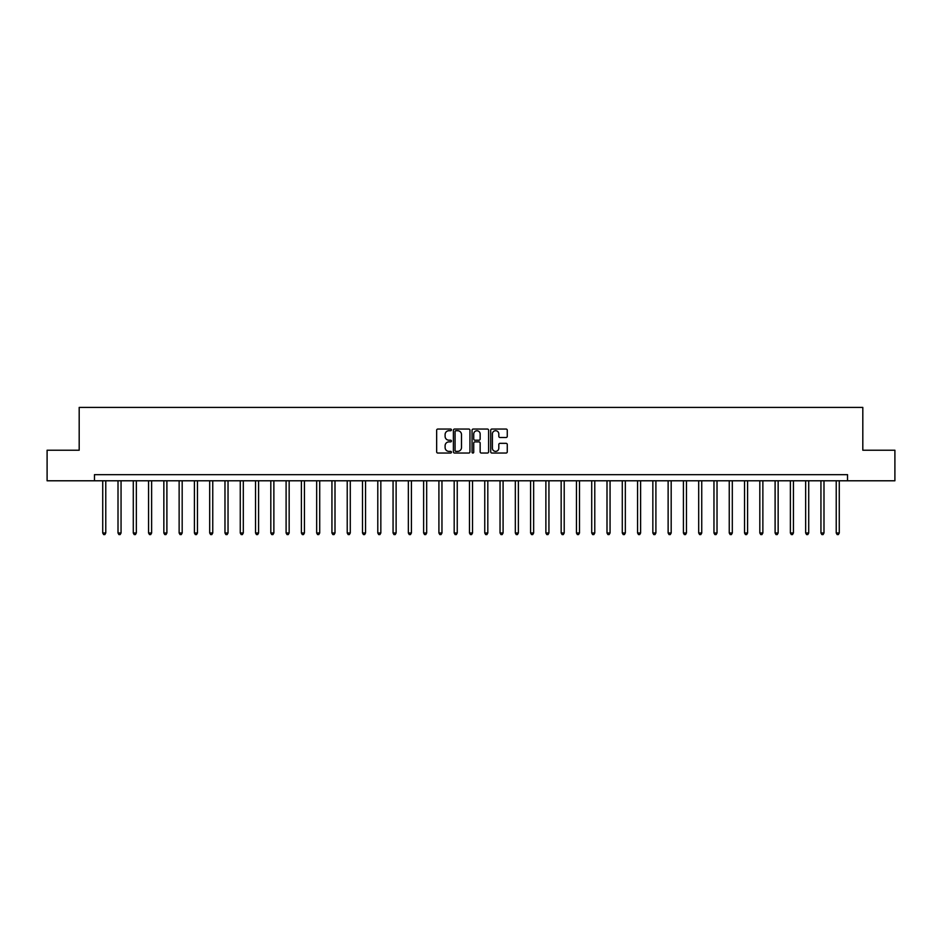 <?xml version="1.0" encoding="UTF-8"?>
<svg xmlns="http://www.w3.org/2000/svg" width="942" height="942" viewBox="0 0 942 942"><rect width="100%" height="100%" fill="white"/><g stroke="black" fill="none" stroke-linecap="round" stroke-linejoin="round"><path stroke-width="1.41" d="M451.442 429.893A0.836 0.836 0 0 0 450.606 429.046L437.853 429.046A1.201 1.201 0 0 0 436.652 430.247L436.652 451.854A1.201 1.201 0 0 0 437.853 453.043L450.606 453.043A0.836 0.836 0 0 0 451.442 452.207A0.836 0.836 0 0 0 450.606 451.371L448.945 451.371A3.839 3.839 0 0 1 445.107 447.532L445.107 445.731A3.839 3.839 0 0 1 448.945 441.892L450.606 441.892A0.836 0.836 0 0 0 451.442 441.044A0.836 0.836 0 0 0 450.606 440.208L448.945 440.208A3.839 3.839 0 0 1 445.107 436.37L445.107 434.568A3.839 3.839 0 0 1 448.945 430.73L450.606 430.73A0.836 0.836 0 0 0 451.442 429.893M506.066 437.512A1.201 1.201 0 0 0 507.267 436.311L507.267 430.247A1.201 1.201 0 0 0 506.066 429.046L491.912 429.046A1.201 1.201 0 0 0 490.711 430.247L490.711 451.854A1.201 1.201 0 0 0 491.912 453.043L506.066 453.043A1.201 1.201 0 0 0 507.267 451.854L507.267 444.53A1.201 1.201 0 0 0 506.066 443.329L500.014 443.329A1.201 1.201 0 0 0 498.813 444.53L498.813 448.157A3.215 3.215 0 0 1 495.598 451.371A3.215 3.215 0 0 1 492.395 448.157L492.395 433.944A3.215 3.215 0 0 1 495.598 430.73A3.215 3.215 0 0 1 498.813 433.944L498.813 436.311A1.201 1.201 0 0 0 500.014 437.512L506.066 437.512M94.471 480.785L47.1 480.785L47.1 450.217L79.187 450.217L79.187 407.427L862.813 407.427L862.813 450.217L894.9 450.217L894.9 480.785L847.529 480.785L847.529 474.662L94.471 474.662L94.471 480.785L847.529 480.785M469.952 430.247A1.201 1.201 0 0 0 468.751 429.046L454.586 429.046A1.201 1.201 0 0 0 453.396 430.247L453.396 451.854A1.201 1.201 0 0 0 454.586 453.043L468.751 453.043A1.201 1.201 0 0 0 469.952 451.854L469.952 430.247M473.249 429.046L487.414 429.046A1.201 1.201 0 0 1 488.604 430.247L488.604 451.854A1.201 1.201 0 0 1 487.414 453.043L481.35 453.043A1.201 1.201 0 0 1 480.149 451.854L480.149 443.093A1.201 1.201 0 0 0 478.948 441.892L474.933 441.892A1.201 1.201 0 0 0 473.732 443.093L473.732 452.207A0.836 0.836 0 0 1 472.896 453.043A0.836 0.836 0 0 1 472.048 452.207L472.048 430.247A1.201 1.201 0 0 1 473.249 429.046M455.916 430.73A0.836 0.836 0 0 0 455.068 431.566L455.068 450.523A0.836 0.836 0 0 0 455.916 451.371L457.647 451.371A3.839 3.839 0 0 0 461.486 447.532L461.486 434.568A3.839 3.839 0 0 0 457.647 430.73L455.916 430.73M480.149 434.003A3.215 3.215 0 0 0 476.935 430.788A3.215 3.215 0 0 0 473.732 434.003L473.732 439.007A1.201 1.201 0 0 0 474.933 440.208L478.948 440.208A1.201 1.201 0 0 0 480.149 439.007L480.149 434.003M102.725 480.785L102.725 532.984L105.775 532.984L105.775 480.785M105.775 532.984L104.868 534.573L103.644 534.573L102.725 532.984M118.009 480.785L118.009 532.984L121.059 532.984L121.059 480.785M121.059 532.984L120.14 534.573L118.916 534.573L118.009 532.984M133.281 480.785L133.281 532.984L136.343 532.984L136.343 480.785M136.343 532.984L135.424 534.573L134.2 534.573L133.281 532.984M148.565 480.785L148.565 532.984L151.627 532.984L151.627 480.785M151.627 532.984L150.708 534.573L149.484 534.573L148.565 532.984M163.849 480.785L163.849 532.984L166.899 532.984L166.899 480.785M166.899 532.984L165.992 534.573L164.768 534.573L163.849 532.984M179.133 480.785L179.133 532.984L182.183 532.984L182.183 480.785M182.183 532.984L181.264 534.573L180.052 534.573L179.133 532.984M194.405 480.785L194.405 532.984L197.467 532.984L197.467 480.785M197.467 532.984L196.548 534.573L195.324 534.573L194.405 532.984M209.689 480.785L209.689 532.984L212.751 532.984L212.751 480.785M212.751 532.984L211.832 534.573L210.608 534.573L209.689 532.984M224.973 480.785L224.973 532.984L228.035 532.984L228.035 480.785M228.035 532.984L227.116 534.573L225.892 534.573L224.973 532.984M240.257 480.785L240.257 532.984L243.307 532.984L243.307 480.785M243.307 532.984L242.388 534.573L241.176 534.573L240.257 532.984M255.541 480.785L255.541 532.984L258.591 532.984L258.591 480.785M258.591 532.984L257.672 534.573L256.448 534.573L255.541 532.984M270.813 480.785L270.813 532.984L273.875 532.984L273.875 480.785M273.875 532.984L272.956 534.573L271.732 534.573L270.813 532.984M286.097 480.785L286.097 532.984L289.159 532.984L289.159 480.785M289.159 532.984L288.24 534.573L287.016 534.573L286.097 532.984M301.381 480.785L301.381 532.984L304.431 532.984L304.431 480.785M304.431 532.984L303.512 534.573L302.3 534.573L301.381 532.984M316.665 480.785L316.665 532.984L319.715 532.984L319.715 480.785M319.715 532.984L318.796 534.573L317.572 534.573L316.665 532.984M331.937 480.785L331.937 532.984L334.999 532.984L334.999 480.785M334.999 532.984L334.08 534.573L332.856 534.573L331.937 532.984M347.221 480.785L347.221 532.984L350.283 532.984L350.283 480.785M350.283 532.984L349.364 534.573L348.14 534.573L347.221 532.984M362.505 480.785L362.505 532.984L365.555 532.984L365.555 480.785M365.555 532.984L364.648 534.573L363.424 534.573L362.505 532.984M377.789 480.785L377.789 532.984L380.839 532.984L380.839 480.785M380.839 532.984L379.92 534.573L378.696 534.573L377.789 532.984M393.061 480.785L393.061 532.984L396.123 532.984L396.123 480.785M396.123 532.984L395.204 534.573L393.98 534.573L393.061 532.984M408.345 480.785L408.345 532.984L411.407 532.984L411.407 480.785M411.407 532.984L410.488 534.573L409.264 534.573L408.345 532.984M423.629 480.785L423.629 532.984L426.679 532.984L426.679 480.785M426.679 532.984L425.772 534.573L424.548 534.573L423.629 532.984M438.913 480.785L438.913 532.984L441.963 532.984L441.963 480.785M441.963 532.984L441.044 534.573L439.832 534.573L438.913 532.984M454.185 480.785L454.185 532.984L457.247 532.984L457.247 480.785M457.247 532.984L456.328 534.573L455.104 534.573L454.185 532.984M469.469 480.785L469.469 532.984L472.531 532.984L472.531 480.785M472.531 532.984L471.612 534.573L470.388 534.573L469.469 532.984M484.753 480.785L484.753 532.984L487.815 532.984L487.815 480.785M487.815 532.984L486.896 534.573L485.672 534.573L484.753 532.984M500.037 480.785L500.037 532.984L503.087 532.984L503.087 480.785M503.087 532.984L502.168 534.573L500.956 534.573L500.037 532.984M515.321 480.785L515.321 532.984L518.371 532.984L518.371 480.785M518.371 532.984L517.452 534.573L516.228 534.573L515.321 532.984M530.593 480.785L530.593 532.984L533.655 532.984L533.655 480.785M533.655 532.984L532.736 534.573L531.512 534.573L530.593 532.984M545.877 480.785L545.877 532.984L548.939 532.984L548.939 480.785M548.939 532.984L548.02 534.573L546.796 534.573L545.877 532.984M561.161 480.785L561.161 532.984L564.211 532.984L564.211 480.785M564.211 532.984L563.304 534.573L562.08 534.573L561.161 532.984M576.445 480.785L576.445 532.984L579.495 532.984L579.495 480.785M579.495 532.984L578.576 534.573L577.352 534.573L576.445 532.984M591.717 480.785L591.717 532.984L594.779 532.984L594.779 480.785M594.779 532.984L593.86 534.573L592.636 534.573L591.717 532.984M607.001 480.785L607.001 532.984L610.063 532.984L610.063 480.785M610.063 532.984L609.144 534.573L607.92 534.573L607.001 532.984M622.285 480.785L622.285 532.984L625.335 532.984L625.335 480.785M625.335 532.984L624.428 534.573L623.204 534.573L622.285 532.984M637.569 480.785L637.569 532.984L640.619 532.984L640.619 480.785M640.619 532.984L639.7 534.573L638.488 534.573L637.569 532.984M652.841 480.785L652.841 532.984L655.903 532.984L655.903 480.785M655.903 532.984L654.984 534.573L653.76 534.573L652.841 532.984M668.125 480.785L668.125 532.984L671.187 532.984L671.187 480.785M671.187 532.984L670.268 534.573L669.044 534.573L668.125 532.984M683.409 480.785L683.409 532.984L686.459 532.984L686.459 480.785M686.459 532.984L685.552 534.573L684.328 534.573L683.409 532.984M698.693 480.785L698.693 532.984L701.743 532.984L701.743 480.785M701.743 532.984L700.824 534.573L699.612 534.573L698.693 532.984M713.965 480.785L713.965 532.984L717.027 532.984L717.027 480.785M717.027 532.984L716.108 534.573L714.884 534.573L713.965 532.984M729.249 480.785L729.249 532.984L732.311 532.984L732.311 480.785M732.311 532.984L731.392 534.573L730.168 534.573L729.249 532.984M744.533 480.785L744.533 532.984L747.595 532.984L747.595 480.785M747.595 532.984L746.676 534.573L745.452 534.573L744.533 532.984M759.817 480.785L759.817 532.984L762.867 532.984L762.867 480.785M762.867 532.984L761.948 534.573L760.736 534.573L759.817 532.984M775.101 480.785L775.101 532.984L778.151 532.984L778.151 480.785M778.151 532.984L777.232 534.573L776.008 534.573L775.101 532.984M790.373 480.785L790.373 532.984L793.435 532.984L793.435 480.785M793.435 532.984L792.516 534.573L791.292 534.573L790.373 532.984M805.657 480.785L805.657 532.984L808.719 532.984L808.719 480.785M808.719 532.984L807.8 534.573L806.576 534.573L805.657 532.984M820.941 480.785L820.941 532.984L823.991 532.984L823.991 480.785M823.991 532.984L823.084 534.573L821.86 534.573L820.941 532.984M836.225 480.785L836.225 532.984L839.275 532.984L839.275 480.785M839.275 532.984L838.356 534.573L837.132 534.573L836.225 532.984"/></g></svg>
